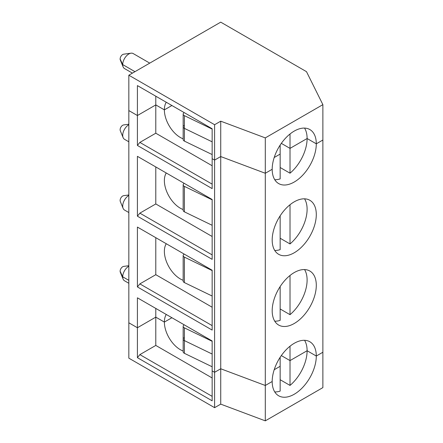 <?xml version="1.0" encoding="UTF-8"?>
<svg xmlns="http://www.w3.org/2000/svg" width="443" height="443" viewBox="0 0 443 443"><rect width="100%" height="100%" fill="white"/><g stroke="black" fill="none" stroke-linecap="round" stroke-linejoin="round"><path stroke-width="0.66" d="M128.835 75.205L220.73 22.15L306.495 71.666L322.881 104.653L322.881 140.021L316.296 143.82A31.187 18.008 120 0 0 309.84 129.544A31.187 18.008 120 0 0 285.801 137.9A31.187 18.008 120 0 0 272.19 169.287L265.302 173.263L220.73 156.551L214.606 160.089L212.153 158.677L212.153 188.602L137.413 145.454L137.413 115.523L128.835 110.573L128.835 75.205L214.606 124.721L214.606 407.676L128.835 358.16L128.835 322.792L137.413 327.742L137.413 297.812L212.153 340.96L212.153 370.891L214.606 372.308L220.73 368.77L265.302 385.482L272.19 381.501A31.187 18.008 120 0 0 278.647 395.782A31.187 18.008 120 0 0 302.685 387.426A31.187 18.008 120 0 0 316.296 356.039L322.881 352.24L322.881 387.608L265.302 420.85L220.73 404.138L214.606 407.676M166.269 102.255A22.527 13.008 -120 0 0 164.37 109.864L171.912 105.512L164.37 109.864L155.792 104.913L137.413 115.523L137.413 85.593L212.153 128.747L212.153 158.677L214.606 160.089L220.73 156.551L220.73 404.138M280.153 167.504L290.015 173.196A31.187 18.008 120 0 0 307.11 138.515L316.296 143.82L322.881 140.021L322.881 352.24L316.296 356.039A31.187 18.008 120 0 0 309.84 341.758A31.187 18.008 120 0 0 285.801 350.114A31.187 18.008 120 0 0 272.19 381.501L265.302 385.482L265.302 420.85M304.551 128.088A31.187 18.008 120 0 1 307.11 138.515L290.015 148.383L290.015 134.002M281.327 143.366L290.015 148.383L281.327 143.366M280.153 145.099L280.153 154.075L274.195 157.52L280.153 154.075L280.153 178.906A31.187 18.008 120 0 1 274.749 179.714M212.153 129.09L184.399 115.645L184.399 128.376L212.153 141.821L184.399 128.376A3.466 1.999 180 0 1 183.164 126.842A3.466 1.999 180 0 1 183.79 125.696M131.023 53.188L123.636 54.196A3.66 2.115 -60 0 0 120.119 59.013L122.711 64.595L134.965 71.666L122.711 64.595A8.666 5 -60 0 1 131.023 53.188A8.666 5 -60 0 1 133.171 53.553L149.751 63.127M187.727 114.643L186.702 114.05M212.153 377.968L155.792 345.429L155.792 317.133L137.413 327.742L128.835 322.792L128.835 110.573L137.413 115.523L155.792 104.913L155.792 96.209M322.881 104.653L265.302 137.895L265.302 385.482L220.73 368.77L214.606 372.308L212.153 370.891L212.153 400.821L137.413 357.673L137.413 327.742L155.792 317.133L164.37 322.083A22.527 13.008 -120 0 0 183.164 351.022M184.399 115.645A3.466 1.999 180 0 1 183.164 114.111A3.466 1.999 180 0 1 183.79 112.965L184.21 112.616M265.302 137.895L220.73 121.183L214.606 124.721M220.73 121.183L220.73 156.551L265.302 173.263L272.19 169.287A31.187 18.008 120 0 0 278.647 183.563A31.187 18.008 120 0 0 302.685 175.206A31.187 18.008 120 0 0 316.296 143.82L307.11 138.515L290.015 148.383L290.015 173.196M155.792 345.429L139.866 354.621L137.413 357.673M280.153 357.313L280.153 366.295L274.195 369.733L280.153 366.295L280.153 391.125A31.187 18.008 120 0 1 274.749 391.928M212.153 366.771L184.399 353.326L184.399 340.595L212.153 354.04L184.399 340.595A3.466 1.999 180 0 1 183.164 339.061L183.164 326.33A3.466 1.999 180 0 0 184.399 327.859L184.399 340.595A3.466 1.999 180 0 1 183.164 339.061A3.466 1.999 180 0 1 183.79 337.915M184.399 353.326A3.466 1.999 180 0 1 183.164 351.792L183.164 339.061M212.153 396.358L139.866 354.621M280.153 379.723L290.015 385.416A31.187 18.008 120 0 0 307.11 350.734L316.296 356.039L307.11 350.734A31.187 18.008 120 0 0 304.551 340.307M128.835 283.276L124.505 280.779A8.666 5 -60 0 1 123.115 279.101L120.291 272.201A3.66 2.115 -60 0 1 120.119 271.232L122.711 276.809A8.666 5 -60 0 1 128.835 266.199M123.115 279.101A8.666 5 -60 0 1 122.711 276.809L128.835 280.347L122.711 276.809L120.119 271.232A3.66 2.115 120 0 1 123.636 266.409L128.835 265.7M171.912 317.731L164.37 322.083L171.912 317.731M290.015 385.416L290.015 360.602L281.327 355.585L290.015 360.602L307.11 350.734L290.015 360.602L290.015 346.216M280.153 286.577L280.153 320.383A31.187 18.008 120 0 1 274.749 321.192M187.727 326.862L186.702 326.269M212.153 296.035L184.399 282.59A3.466 1.999 180 0 1 183.164 281.056L183.164 255.589A3.466 1.999 180 0 1 183.79 254.443L184.21 254.094M183.164 255.589A3.466 1.999 180 0 0 184.399 257.123L212.153 270.568M166.269 243.733A22.527 13.008 -120 0 0 180.295 278.929A22.527 13.008 -120 0 0 183.164 280.286M166.269 314.469A22.527 13.008 -120 0 0 164.37 322.083L155.792 317.133L155.792 308.422M280.153 308.981L290.015 314.674A31.187 18.008 120 0 0 304.551 269.565M290.015 314.674L290.015 275.48M128.835 212.54L124.505 210.037A8.666 5 -60 0 1 123.115 208.365A8.666 5 -60 0 1 122.711 206.073A8.666 5 -60 0 1 128.835 195.463M183.164 326.33A3.466 1.999 180 0 1 183.79 325.179L184.21 324.83M187.727 256.12L186.702 255.528M184.399 327.859L212.153 341.304M137.413 227.071L212.153 270.224L212.153 330.085L137.413 286.931L137.413 227.071M212.153 225.293L184.399 211.848A3.466 1.999 180 0 1 183.164 210.314L183.164 184.847A3.466 1.999 180 0 1 183.79 183.701L184.21 183.352M183.164 184.847A3.466 1.999 180 0 0 184.399 186.381L212.153 199.826M280.153 215.835L280.153 249.647A31.187 18.008 120 0 1 274.749 250.45M166.269 172.991A22.527 13.008 -120 0 0 180.295 208.193A22.527 13.008 -120 0 0 183.164 209.545M280.153 238.245L290.015 243.938A31.187 18.008 120 0 0 304.551 198.829M290.015 243.938L290.015 204.738M128.835 141.799L124.505 139.296A8.666 5 -60 0 1 123.115 137.623A8.666 5 -60 0 1 122.711 135.331A8.666 5 -60 0 1 128.835 124.721M187.727 185.384L186.702 184.792M294.246 323.495A31.187 18.008 120 0 0 314.619 296.013A31.187 18.008 120 0 0 309.84 271.022A31.187 18.008 120 0 0 278.647 289.03A31.187 18.008 120 0 0 278.647 325.04A31.187 18.008 120 0 0 294.246 323.495M137.413 216.195L137.413 156.335L212.153 199.483L212.153 259.343L137.413 216.195L139.866 213.144L155.792 203.946L155.792 166.945M212.153 307.226L155.792 274.688L155.792 237.686M212.153 325.622L139.866 283.885L155.792 274.688M294.246 252.759A31.187 18.008 120 0 0 314.619 225.271A31.187 18.008 120 0 0 309.84 200.28A31.187 18.008 120 0 0 278.647 218.288A31.187 18.008 120 0 0 278.647 254.304A31.187 18.008 120 0 0 294.246 252.759M128.835 194.964L123.636 195.673A3.66 2.115 120 0 0 120.119 200.491A3.66 2.115 120 0 0 120.291 201.46L123.115 208.365M137.413 286.931L139.866 283.885M212.153 254.88L139.866 213.144M212.153 236.49L155.792 203.946M128.835 124.223L123.636 124.932A3.66 2.115 120 0 0 120.119 129.755A3.66 2.115 120 0 0 120.291 130.724L123.115 137.623M212.153 184.138L139.866 142.408L155.792 133.21L155.792 104.913L164.37 109.864A22.527 13.008 -120 0 0 183.164 138.809M137.413 145.454L139.866 142.408M212.153 165.748L155.792 133.21M120.119 59.013A3.66 2.115 120 0 0 120.291 59.982L123.115 66.882A8.666 5 -60 0 1 122.711 64.595L120.119 59.013M212.153 154.557L184.399 141.107L184.399 128.376A3.466 1.999 180 0 1 183.164 126.842L183.164 114.111M184.399 141.107A3.466 1.999 180 0 1 183.164 139.578L183.164 126.842M132.424 73.134L124.505 68.56A8.666 5 -60 0 1 123.115 66.882M184.399 257.123L184.399 282.59M184.399 186.381L184.399 211.848"/></g></svg>
